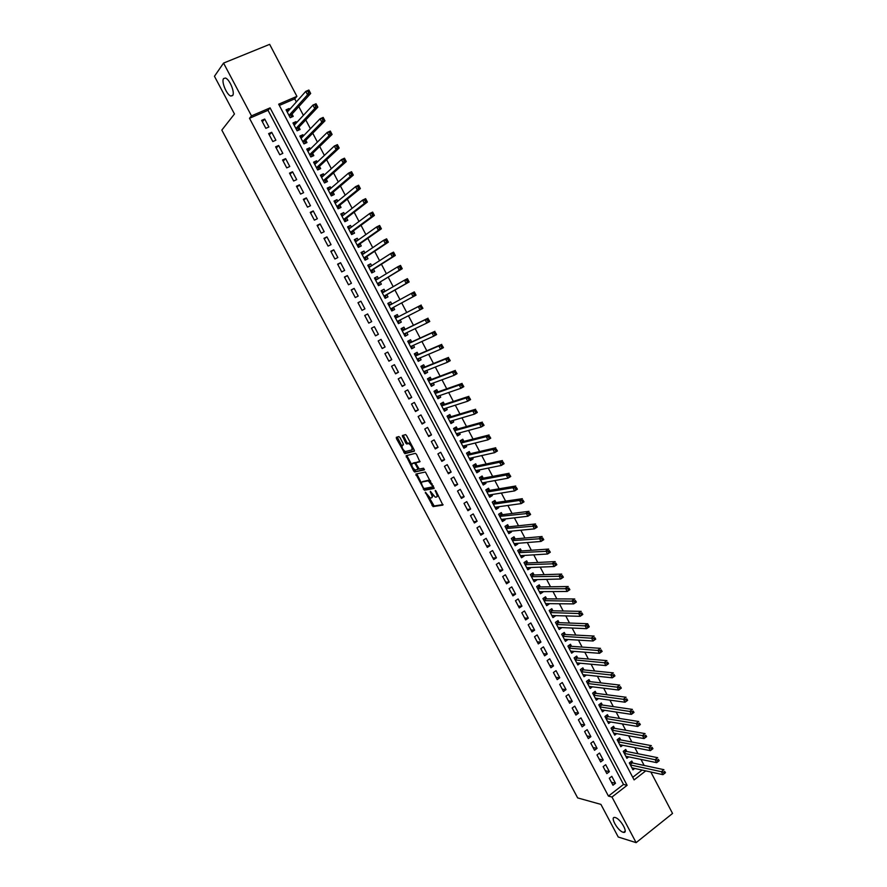 <?xml version="1.0" encoding="UTF-8"?>
<svg xmlns="http://www.w3.org/2000/svg" width="887" height="887" viewBox="0 0 887 887"><rect width="100%" height="100%" fill="white"/><g stroke="black" fill="none" stroke-linecap="round" stroke-linejoin="round"><path stroke-width="1.33" d="M425.339 492.207L433.056 506.61L442.868 505.102L436.06 491.165L435.24 490.4L436.171 492.939C437.291 495.268 437.391 496.642 436.459 497.053L435.273 497.175L430.328 491.309L431.171 493.826C432.291 496.143 432.39 497.496 431.481 497.906L430.306 498.017L425.339 492.207M232.627 95.574C235.232 92.858 229.556 79.01 225.409 78.045L223.602 78.566C221.074 81.449 226.773 95.12 230.864 96.051L232.627 95.574M623.073 832.239L623.583 832.361C628.783 833.403 620.578 818.768 615.29 817.559L614.846 817.47C609.668 816.439 617.729 830.908 623.073 832.239M399.993 437.613L398.851 436.57L396.323 437.313L396.456 438.644L404.871 453.645L414.273 451.239L414.162 449.897L406.612 435.672L405.614 434.619L402.332 435.539L405.669 442.935L406.667 443.988L408.763 443.567C411.568 445.729 412.577 447.868 411.779 449.975L405.315 451.583C402.565 449.454 401.556 447.336 402.31 445.241L403.319 444.964L403.186 443.633L399.993 437.613M650.836 772L672.546 813.446L636.123 842.65L618.228 837.006L600.92 804.387L577.659 797.912L221.828 130.09L234.467 113.991L214.454 76.282L223.557 63.088L269.659 44.35L296.901 96.361L278.673 104.189L634.105 779.906L645.747 770.881M636.123 842.65L611.986 797.036L627.109 785.317L270.08 107.881L251.487 115.864L223.557 63.088M608.438 796.094L623.506 784.441L268.018 110.321L249.502 118.281L608.438 796.094L611.986 797.036M249.502 118.281L251.487 115.864M415.859 474.057L424.363 490.267L434.042 488.482L425.427 471.995L415.859 474.057M413.619 470.93L406.102 455.718L415.393 453.346L416.557 454.41L419.884 461.805L416.058 462.726L416.169 464.034L419.307 469.09L423.542 468.192L424.341 469.866L414.639 471.995L413.619 470.93L414.717 470.287L414.296 469.511M289.605 109.5L289.084 108.513L286.756 111.141M289.084 108.513L286.057 109.822L290.204 117.705L293.22 116.385L292.023 114.09M296.546 122.705L295.981 121.63L293.608 124.18M295.981 121.63L292.965 122.96L297.101 130.821L300.105 129.491L298.908 127.207M303.454 135.877L302.855 134.724L300.449 137.197M302.855 134.724L299.85 136.055L303.975 143.905L306.969 142.563L305.771 140.279M310.361 149.016L309.707 147.785L307.279 150.18M309.707 147.785L306.725 149.127L310.838 156.955L313.821 155.602L312.623 153.318M317.236 162.121L316.548 160.802L314.087 163.13M316.548 160.802L313.577 162.166L317.679 169.971L320.65 168.608L319.453 166.324M324.11 175.182L323.378 173.797L320.872 176.058M323.378 173.797L320.407 175.171L324.498 182.955L327.458 181.569L326.272 179.307M330.951 188.221L330.186 186.758L327.647 188.942M330.186 186.758L327.225 188.133L331.306 195.905L334.255 194.508L333.068 192.246M337.781 201.227L336.971 199.675L334.399 201.792M336.971 199.675L334.022 201.072L338.091 208.822L341.029 207.414L339.854 205.163M344.599 214.199L343.746 212.57L341.14 214.621M343.746 212.57L340.808 213.978L344.866 221.706L347.793 220.286L346.617 218.036M351.396 227.139L350.498 225.431L347.859 227.405M350.498 225.431L347.571 226.85L351.629 234.556L354.545 233.137L353.359 230.886M358.171 240.044L357.228 238.259L354.567 240.166M357.228 238.259L354.323 239.69L358.359 247.384L361.264 245.943L360.089 243.703M364.934 252.917L363.958 251.054L361.253 252.884M363.958 251.054L361.053 252.507L365.089 260.168L367.983 258.716L366.808 256.487M371.675 265.756L370.655 263.816L367.928 265.579M370.655 263.816L367.772 265.28L371.786 272.93L374.669 271.466L373.505 269.238M378.405 278.562L377.341 276.556L374.58 278.241M377.341 276.556L374.469 278.019L378.483 285.658L381.355 284.173L380.179 281.955M385.113 291.346L384.016 289.251L381.222 290.881M384.016 289.251L381.144 290.736L385.146 298.342L388.007 296.857L386.843 294.639M391.81 304.086L390.668 301.924L387.841 303.476M390.668 301.924L387.819 303.421L391.799 311.004L394.66 309.508L393.495 307.301M400.148 319.974L401.279 322.125L398.407 323.578M398.463 316.77L397.309 314.563L394.46 316.06L398.44 323.644L401.279 322.125M406.811 332.647L407.898 334.709L404.993 336.095M405.082 329.365L403.929 327.17L401.09 328.678L405.06 336.24L407.898 334.709M413.442 345.287L414.484 347.272L411.557 348.58M411.69 341.938L410.537 339.743L407.71 341.273L411.668 348.802L414.484 347.272M420.072 357.893L421.07 359.8L418.099 361.042M418.276 354.478L417.123 352.283L414.307 353.824L418.254 361.342L421.07 359.8M426.68 370.478L427.634 372.285L424.629 373.46M424.84 366.985L423.698 364.801L420.893 366.353L424.829 373.848L427.634 372.285M433.266 383.029L434.175 384.758L431.149 385.867M431.392 379.459L430.25 377.274L427.456 378.838L431.392 386.322L434.175 384.758M439.841 395.535L440.706 397.188L437.646 398.23M437.934 391.91L436.792 389.726L434.009 391.3L437.923 398.762L440.706 397.188M446.394 408.02L447.214 409.583L444.132 410.559M444.454 404.317L443.312 402.155L440.54 403.74L444.454 411.18L447.214 409.583M452.935 420.482L453.712 421.957L450.596 422.866M450.962 416.702L449.82 414.539L447.059 416.136L450.962 423.565L453.712 421.957M459.466 432.9L460.198 434.297L457.049 435.14M457.448 429.053L456.306 426.902L453.556 428.51L457.448 435.916L460.198 434.297M465.974 445.296L466.662 446.604L463.48 447.392M463.912 441.382L462.781 439.231L460.043 440.85L463.923 448.234L466.662 446.604M472.461 457.659L473.115 458.889L469.899 459.61M470.376 453.678L469.245 451.527L466.518 453.157L470.387 460.53L473.115 458.889M478.947 469.988L479.545 471.141L476.308 471.795M476.818 465.941L475.687 463.79L472.971 465.431L476.829 472.793L479.545 471.141M485.4 482.284L485.965 483.36L482.694 483.947M483.238 478.171L482.118 476.031L479.401 477.683L483.26 485.023L485.965 483.36M491.853 494.558L492.374 495.556L489.07 496.077M489.646 490.378L488.526 488.238L485.832 489.901L489.679 497.219L492.374 495.556M498.272 506.799L498.76 507.708L495.434 508.173M496.044 502.552L494.924 500.423L492.23 502.097L496.066 509.393L498.76 507.708M504.692 519.006L505.124 519.837L501.776 520.237M502.419 514.693L501.31 512.564L498.627 514.249L502.452 521.534L505.124 519.837M511.089 531.191L511.489 531.945L508.096 532.278M508.783 526.8L507.674 524.683L505.002 526.379L508.816 533.641L511.489 531.945M517.465 543.343L517.82 544.019L514.416 544.285M515.136 538.886L514.016 536.779L511.355 538.487L515.17 545.727L517.82 544.019M523.84 555.462L524.15 556.06L520.713 556.271M521.467 550.949L520.359 548.842L517.709 550.55L521.501 557.779L524.15 556.06M530.182 567.558L530.459 568.068L526.989 568.223M527.776 562.968L526.678 560.872L524.029 562.591L527.82 569.809L530.459 568.068M536.524 579.621L533.253 580.142M534.085 574.964L532.976 572.869L530.348 574.61L534.129 581.805L536.757 580.054M542.844 591.651L539.507 592.039M540.36 586.939L539.263 584.843L536.646 586.595L540.416 593.769L543.032 592.017M549.142 603.659L545.749 603.903M546.636 598.869L545.538 596.785L542.933 598.548L546.691 605.699L549.297 603.936M555.439 615.633L551.969 615.733M552.889 610.788L551.803 608.704L549.197 610.467L552.945 617.618L555.55 615.833M561.715 627.575L558.167 627.552M559.132 622.663L558.045 620.59L555.45 622.364L559.198 629.493L561.781 627.708M567.968 639.494L564.365 639.327M565.363 634.515L564.265 632.442L561.682 634.238L565.418 641.345L568.002 639.549M571.572 646.346L570.485 644.272L567.913 646.08L571.638 653.165L574.177 651.38M577.759 658.143L576.683 656.081L574.122 657.888L577.836 664.962L580.275 663.221M583.945 669.907L582.859 667.844L580.309 669.663L584.023 676.726L586.374 675.04M590.11 681.648L589.035 679.597L586.484 681.427L590.188 688.456L592.461 686.815M596.264 693.357L595.188 691.306L592.649 693.146L596.341 700.176L598.525 698.568M602.395 705.043L601.319 702.992L598.803 704.843L602.484 711.851L604.59 710.299M608.515 716.696L607.451 714.656L604.934 716.519L608.604 723.504L610.644 721.985M614.624 728.316L613.56 726.287L611.054 728.16L614.713 735.135L616.698 733.649M620.723 739.924L619.647 737.895L617.152 739.769L620.811 746.732L622.729 745.28M626.799 751.489L625.734 749.471L623.239 751.356L626.887 758.296L628.75 756.877M609.302 778.254L612.984 785.228L615.5 783.288L611.819 776.325L609.302 778.254M603.149 766.623L606.841 773.608L609.369 771.679L605.688 764.694L603.149 766.623M596.984 754.959L600.687 761.955L603.227 760.037L599.523 753.041L596.984 754.959M590.809 743.262L594.523 750.28L597.062 748.373L593.359 741.355L590.809 743.262M584.611 731.542L588.336 738.572L590.886 736.676L587.172 729.646L584.611 731.542M578.402 719.789L582.138 726.841L584.699 724.956L580.974 717.905L578.402 719.789M572.182 708.014L575.918 715.077L578.49 713.203L574.754 706.141L572.182 708.014M565.939 696.206L569.687 703.291L572.27 701.429L568.534 694.344L565.939 696.206M559.686 684.376L563.445 691.472L566.028 689.62L562.28 682.524L559.686 684.376M553.421 672.512L557.18 679.63L559.786 677.779L556.027 670.661L553.421 672.512M547.135 660.615L550.905 667.756L553.51 665.915L549.752 658.786L547.135 660.615M540.837 648.696L544.618 655.848L547.235 654.018L543.454 646.867L540.837 648.696M534.517 636.744L538.309 643.918L540.937 642.099L537.156 634.937L534.517 636.744M528.186 624.758L531.989 631.954L534.628 630.147L530.836 622.962L528.186 624.758M521.833 612.751L525.647 619.958L528.297 618.161L524.494 610.966L521.833 612.751M515.48 600.71L519.294 607.939L521.955 606.154L518.141 598.936L515.48 600.71M509.094 588.646L512.93 595.887L515.602 594.113L511.777 586.884L509.094 588.646M502.707 576.55L506.544 583.812L509.227 582.049L505.39 574.787L502.707 576.55M496.299 564.42L500.146 571.705L502.829 569.953L498.993 562.68L496.299 564.42M489.868 552.268L493.726 559.564L496.432 557.823L492.573 550.528L489.868 552.268M483.426 540.083L487.296 547.39L490.012 545.66L486.143 538.354L483.426 540.083M476.973 527.865L480.854 535.194L483.57 533.475L479.701 526.146L476.973 527.865M470.498 515.613L474.39 522.964L477.117 521.257L473.237 513.917L470.498 515.613M464.012 503.339L467.915 510.712L470.653 509.005L466.762 501.643L464.012 503.339M457.515 491.032L461.417 498.416L464.167 496.731L460.264 489.347L457.515 491.032M450.995 478.692L454.909 486.098L457.67 484.424L453.756 477.018L450.995 478.692M444.454 466.329L448.378 473.747L451.15 472.084L447.236 464.666L444.454 466.329M437.901 453.922L441.837 461.373L444.62 459.71L440.695 452.281L437.901 453.922M431.337 441.493L435.273 448.955L438.067 447.314L434.131 439.863L431.337 441.493M424.751 429.031L428.698 436.515L431.503 434.885L427.556 427.412L424.751 429.031M418.143 416.546L422.112 424.041L424.917 422.423L420.97 414.928L418.143 416.546M411.524 404.017L415.504 411.535L418.32 409.927L414.362 402.421L411.524 404.017M404.893 391.466L408.874 399.006L411.712 397.409L407.732 389.87L404.893 391.466M398.241 378.882L402.232 386.433L405.082 384.847L401.09 377.297L398.241 378.882M391.577 366.264L395.58 373.837L398.429 372.263L394.438 364.69L391.577 366.264M384.891 353.614L388.905 361.209L391.766 359.645L387.763 352.061L384.891 353.614M378.184 340.93L382.208 348.547L385.091 346.994L381.066 339.388L378.184 340.93M371.465 328.223L375.5 335.851L378.394 334.31L374.369 326.693L371.465 328.223M364.734 315.473L368.77 323.123L371.675 321.604L367.639 313.954L364.734 315.473M357.982 302.7L362.029 310.372L364.945 308.853L360.898 301.192L357.982 302.7M351.208 289.894L355.277 297.577L358.193 296.081L354.146 288.397L351.208 289.894M344.422 277.043L348.502 284.76L351.429 283.263L347.36 275.569L344.422 277.043M337.625 264.171L341.706 271.899L344.655 270.424L340.575 262.707L337.625 264.171M330.796 251.265L334.898 259.015L337.847 257.552L333.767 249.812L330.796 251.265M323.966 238.326L328.068 246.098L331.039 244.646L326.937 236.884L323.966 238.326M317.102 225.353L321.227 233.148L324.198 231.707L320.096 223.923L317.102 225.353M310.239 212.359L314.364 220.164L317.346 218.734L313.233 210.929L310.239 212.359M303.343 199.32L307.479 207.148L310.483 205.729L306.348 197.912L303.343 199.32M296.435 186.248L300.582 194.087L303.598 192.69L299.451 184.851L296.435 186.248M289.517 173.142L293.664 181.003L296.69 179.617L292.544 171.756L289.517 173.142M282.565 160.004L286.734 167.887L289.772 166.512L285.614 158.629L282.565 160.004M275.613 146.832L279.782 154.737L282.831 153.373L278.662 145.479L275.613 146.832M268.628 133.627L272.819 141.554L275.879 140.201L271.699 132.285L268.628 133.627M268.905 126.996L264.714 119.058L261.632 120.388L265.834 128.338L268.905 126.996M644.162 765.459L640.991 759.416M638.019 753.75L634.815 747.619M631.866 742.009L628.606 735.789M625.701 730.245L622.397 723.936M619.514 718.448L616.166 712.05M613.316 706.629L609.923 700.131M607.107 694.776L603.659 688.19M600.876 682.89L597.383 676.216M594.634 670.982L591.086 664.219M588.38 659.041L584.788 652.178M582.105 647.078L578.457 640.126M575.818 635.081L572.126 628.029M569.509 623.051L565.773 615.911M563.19 610.999L559.398 603.759M556.859 598.902L553.011 591.574M550.505 586.795L546.614 579.366M544.141 574.643L540.194 567.126M537.755 562.469L533.763 554.852M531.357 550.262L527.31 542.556M524.949 538.032L520.846 530.215M518.518 525.769L514.371 517.853M512.076 513.473L507.874 505.457M505.612 501.144L501.355 493.039M499.137 488.781L494.835 480.577M492.64 476.397L488.282 468.092M486.131 463.979L481.719 455.574M479.601 451.527L475.144 443.023M473.059 439.054L468.547 430.439M466.507 426.536L461.939 417.821M459.932 413.996L455.308 405.182M453.335 401.423L448.667 392.509M446.726 388.816L442.003 379.791M440.107 376.177L435.317 367.052M433.466 363.504L428.621 354.279M426.802 350.808L421.913 341.473M420.128 338.069L415.183 328.633M413.442 325.307L408.441 315.761M406.734 312.512L401.689 302.888M399.982 299.629L394.948 290.038M393.196 286.689L388.196 277.154M386.388 273.706L381.421 264.226M379.569 260.7L374.636 251.276M372.728 247.65L367.828 238.293M365.876 234.578L360.998 225.276M359.002 221.462L354.157 212.226M352.117 208.323L347.305 199.143M345.209 195.14L340.431 186.015M338.28 181.935L333.534 172.865M331.339 168.685L326.616 159.682M324.376 155.402L319.686 146.466M317.402 142.086L312.745 133.205M310.395 128.737L305.782 119.922M303.387 115.354L298.797 106.606M296.347 101.938L294.728 98.834L279.338 105.453M632.741 777.3L642.088 770.071M632.863 763.042L631.799 761.024L629.315 762.92L632.963 769.838L634.759 768.452M294.728 98.834L296.901 96.361M623.506 784.441L627.109 785.317M268.018 110.321L270.08 107.881M615.5 783.288L611.431 782.29M609.369 771.679L605.333 770.736M603.227 760.037L599.213 759.161M597.062 748.373L593.081 747.553M590.886 736.676L586.928 735.922M584.699 724.956L580.774 724.269M578.49 713.203L574.599 712.571M572.27 701.429L568.401 700.863M566.028 689.62L562.192 689.11M559.786 677.779L555.972 677.346M553.51 665.915L549.74 665.538M547.235 654.018L543.487 653.708M540.937 642.099L537.223 641.855M534.628 630.147L530.936 629.97M528.297 618.161L524.638 618.051M521.955 606.154L518.33 606.109M515.602 594.113L511.999 594.135M509.227 582.049L505.657 582.127M502.829 569.953L499.292 570.097M496.432 557.823L492.917 558.034M490.012 545.66L486.531 545.937M483.57 533.475L480.122 533.819M477.117 521.257L473.702 521.667M470.653 509.005L467.272 509.493M464.167 496.731L460.819 497.285M457.67 484.424L454.344 485.045M451.15 472.084L447.857 472.771M444.62 459.71L441.36 460.475M438.067 447.314L434.841 448.146M431.503 434.885L428.31 435.783M424.917 422.423L421.757 423.387M418.32 409.927L415.194 410.969M411.712 397.409L408.619 398.507M405.082 384.847L402.022 386.033M398.429 372.263L395.402 373.516M391.766 359.645L388.772 360.965M385.091 346.994L382.131 348.391M378.394 334.31L375.467 335.785M367.639 313.954L364.768 315.539M360.898 301.192L358.06 302.855M354.146 288.397L351.341 290.127M347.36 275.569L344.599 277.376M340.575 262.707L337.836 264.592M333.767 249.812L331.062 251.764M326.937 236.884L324.276 238.913M320.096 223.923L317.468 226.03M313.233 210.929L310.638 213.113M306.348 197.912L303.797 200.174M299.451 184.851L296.934 187.19M292.544 171.756L290.06 174.174M285.614 158.629L283.164 161.124M278.662 145.479L276.245 148.051M271.699 132.285L269.315 134.935M264.714 119.058L262.375 121.785M431.891 497.651L433.133 495.523M436.881 496.798L438.189 495.19M429.075 497.297L434.142 505.956L443.056 504.581M424.385 488.482L425.56 489.624L434.231 487.994M416.768 473.858L421.536 483.127M423.376 487.772L424.186 488.526L432.568 486.93L432.501 486.021L428.255 480.832L422.145 481.974C421.247 482.406 421.358 483.77 422.478 486.065L423.376 487.772M430.627 480.92L429.352 480.166L427.844 480.821M422.866 481.541L428.942 480.155M411.646 464.522L407.321 456.384L406.224 457.027M407.022 455.486L407.321 456.384M420.072 461.373L417.056 462.138M424.452 469.423L414.761 471.995M412.133 463.657C411.357 465.73 412.366 467.837 415.149 469.977L417.666 469.489L417.555 468.192L415.438 464.211L414.417 463.147L412.133 463.657L412.954 463.169M417.766 469.434L418.852 468.802M415.959 462.781L414.284 463.147M413.231 463.014L415.382 462.493M414.717 470.287L415.848 471.352M412.034 449.831L413.386 448.434M410.692 443.356L408.375 443.555M403.263 435.273L406.778 442.291L407.776 443.345L409.484 442.912M404.55 451.184L406.102 453.013L414.462 450.829M397.243 437.036L401.844 446.083M631.899 767.82L662.944 774.673L661.38 771.668L663.919 769.683L632.287 762.909L630.635 761.911M664.64 771.402L665.483 772.677L662.944 774.673L665.272 772.599L664.64 771.402L663.62 772.2L664.252 773.397M663.62 772.2L630.38 764.938M625.823 756.278L656.668 762.665L655.094 759.66L657.655 757.686L626.222 751.378L624.548 750.369M658.365 759.383L659.218 760.691L656.668 762.665L658.997 760.591L658.365 759.383L657.345 760.181L657.977 761.379M657.345 760.181L624.304 753.385M619.747 744.703L650.382 750.635L648.807 747.63L651.368 745.657L620.146 739.813L618.439 738.804M652.078 747.342L652.943 748.672L650.382 750.635L652.699 748.55L652.078 747.342L651.047 748.129L651.679 749.338M651.047 748.129L618.217 741.798M613.649 733.094L644.073 738.572L642.498 735.556L645.071 733.604L614.059 728.227L612.329 727.207M645.769 735.268L646.645 736.62L644.073 738.572L646.401 736.476L645.769 735.268L644.738 736.055L645.37 737.263M644.738 736.055L612.119 730.189M607.54 721.464L637.753 726.486L636.167 723.459L638.751 721.519L607.961 716.607L606.187 715.587M639.438 723.171L640.336 724.546L637.753 726.486L640.081 724.38L639.438 723.171L638.407 723.947L639.039 725.156M638.407 723.947L605.998 718.559M601.408 709.811L631.422 714.368L629.837 711.33L632.42 709.4L601.841 704.954L600.044 703.934M633.107 711.03L634.005 712.427L631.422 714.368L633.739 712.25L633.107 711.03L632.065 711.806L632.697 713.026M632.065 711.806L599.878 706.895M595.266 698.124L625.069 702.216L623.472 699.167L626.078 697.249L595.709 693.279L593.88 692.259M626.754 698.867L627.663 700.286L625.069 702.216L627.386 700.087L626.754 698.867L625.712 699.632L626.344 700.852M625.712 699.632L593.725 695.197M589.112 686.405L618.694 690.031L617.108 686.981L619.714 685.074L589.556 681.582L587.704 680.551M620.379 686.671L621.31 688.124L618.694 690.031L621.022 687.891L620.379 686.671L619.337 687.436L619.969 688.656M619.337 687.436L587.571 683.478M582.936 674.663L612.318 677.823L610.722 674.763L613.338 672.867L583.38 669.851L581.506 668.809M613.992 674.453L614.935 675.916L612.318 677.823L614.636 675.672L613.992 674.453L612.939 675.207L613.582 676.437M612.939 675.207L581.395 671.725M576.75 662.899L605.91 665.583L604.313 662.511L606.941 660.627L577.204 658.087L575.297 657.056M607.595 662.19L608.549 663.687L605.91 665.583L608.227 663.421L607.595 662.19L606.542 662.955L607.174 664.175M606.542 662.955L575.197 659.95M570.552 651.102L599.501 653.309L597.893 650.226L600.532 648.353L570.995 646.301L569.077 645.259M601.175 649.905L602.14 651.424L599.501 653.309L601.818 651.136L601.175 649.905L600.111 650.659L600.754 651.89M600.111 650.659L568.999 648.142M564.332 639.272L593.07 641.002L591.452 637.919L594.113 636.057L564.819 634.493L562.835 633.44M594.733 637.587L595.72 639.128L593.07 641.002L595.388 638.817L594.733 637.587L593.68 638.341L594.323 639.571M593.68 638.341L562.779 636.312M587.87 627.22L588.935 626.477L588.292 625.246L587.216 625.989L587.87 627.22L586.617 628.661L585.01 625.579L587.671 623.727L589.278 626.81L586.617 628.661L558.145 627.419M588.292 625.246L587.671 623.727L558.555 622.641L556.57 621.599M587.216 625.989L556.537 624.448M551.858 615.534L580.153 616.299L578.535 613.205L581.207 611.365L552.368 610.777L550.306 609.724M581.817 612.862L582.826 614.458L580.153 616.299L582.471 614.103L581.817 612.862L580.752 613.604L581.395 614.846M580.752 613.604L550.295 612.551M545.594 603.615L573.678 603.903L572.048 600.798L574.743 598.969L546.059 598.869L544.008 597.816M575.341 600.455L576.362 602.062L573.678 603.903L575.985 601.696L575.341 600.455L574.266 601.186L574.909 602.428M574.266 601.186L544.03 600.632M539.318 591.673L567.181 591.474L565.551 588.358L568.245 586.54L539.784 586.939L537.699 585.886M568.833 588.014L569.875 589.655L567.181 591.474L569.487 589.256L568.833 588.014L567.758 588.735L568.412 589.988M567.758 588.735L537.744 588.691M533.02 579.71L560.662 579.011L559.032 575.896L561.737 574.089L533.564 574.987L531.38 573.922M562.325 575.541L563.367 577.204L560.662 579.011L562.979 576.783L562.325 575.541L561.238 576.262L561.892 577.515M561.238 576.262L531.446 576.705M526.723 567.702L554.131 566.527L552.501 563.4L555.218 561.593L527.266 563.001L525.049 561.937M555.794 563.034L556.848 564.72L554.131 566.527L556.448 564.287L555.794 563.034L554.708 563.755L555.362 565.008M554.708 563.755L525.137 564.697M520.591 556.038L521.234 555.628M520.392 555.672L547.589 553.998L545.948 550.871L548.676 549.075L520.957 550.982L518.684 549.918M549.241 550.494L550.317 552.213L547.589 553.998L549.896 551.747L549.241 550.494L548.155 551.215L548.809 552.468M548.155 551.215L518.817 552.668M514.283 544.041L514.992 543.543M514.061 543.62L541.026 541.447L539.385 538.309L542.123 536.524L514.626 538.93L512.32 537.866M542.678 537.932L543.764 539.673L541.026 541.447L543.332 539.185L542.678 537.932L541.58 538.642L542.234 539.895M541.58 538.642L512.475 540.593M507.963 532.012L508.728 531.424M507.708 531.524L534.451 528.863L532.799 525.714L535.548 523.951L508.284 526.856L505.923 525.791M536.092 525.326L537.189 527.089L534.451 528.863L536.757 526.59L536.092 525.326L534.994 526.035L535.648 527.299M534.994 526.035L506.111 528.508M501.621 519.959L502.452 519.283M501.332 519.416L527.854 516.245L526.202 513.085L528.962 511.333L501.931 514.748L499.525 513.695M529.495 512.697L530.603 514.482L527.854 516.245L530.16 513.961L529.495 512.697L528.386 513.396L529.051 514.66M528.386 513.396L499.747 516.378M495.268 507.874L496.155 507.098M494.957 507.264L521.234 503.594L519.582 500.423L522.354 498.682L495.556 502.619L493.094 501.554M522.875 500.035L524.006 501.854L521.234 503.594L523.541 501.299L522.875 500.035L521.767 500.734L522.432 501.998M521.767 500.734L519.582 500.423L493.349 504.226M523.541 501.299L524.006 501.854M488.903 495.755L489.835 494.879M488.549 495.09L514.604 490.91L512.952 487.739L515.724 486.009L489.169 490.456L486.653 489.391M516.245 487.34L517.387 489.18L514.604 490.91L516.91 488.604L516.245 487.34L515.136 488.027L515.802 489.302M515.136 488.027L512.952 487.739L486.952 492.041M516.91 488.604L517.387 489.18M482.517 483.603L483.504 482.628M482.14 482.883L507.963 478.193L506.3 475.011L509.094 473.292L482.761 478.259L480.2 477.206M509.593 474.6L510.746 476.474L507.963 478.193L510.258 475.875L509.593 474.6L508.484 475.299L509.149 476.574M508.484 475.299L506.3 475.011L480.532 479.823M510.258 475.875L510.746 476.474M476.119 471.429L477.162 470.354M475.709 470.642L501.299 465.442L499.625 462.26L502.43 460.553L476.341 466.041L473.725 464.976M502.929 461.85L504.093 463.735L501.299 465.442L503.594 463.125L502.929 461.85L501.809 462.526L502.474 463.801M501.809 462.526L499.625 462.26L474.09 467.582M503.594 463.125L504.093 463.735M469.7 459.222L470.786 458.036M469.256 458.379L494.613 452.669L492.939 449.465L495.755 447.78L469.899 453.789L467.227 452.725M496.243 449.055L497.43 450.973L494.613 452.669L496.92 450.33L496.243 449.055L495.123 449.731L495.789 451.006M495.123 449.731L492.939 449.465L467.649 455.308M496.92 450.33L497.43 450.973M463.269 446.981L464.411 445.684M460.054 440.861L460.686 440.473M462.792 446.083L487.917 439.852L486.242 436.648L489.07 434.963L463.446 441.504L460.73 440.462M489.546 436.227L490.744 438.167L487.917 439.852L490.212 437.513L489.546 436.227L488.415 436.892L489.081 438.178M488.415 436.892L486.242 436.648L461.173 443.001M490.212 437.513L490.744 438.167M456.827 434.719L458.002 433.299M456.317 433.754L481.209 427.013L479.523 423.798L482.362 422.123L456.982 429.186L454.277 428.177M482.827 423.365L484.036 425.339L481.209 427.013L483.504 424.651L482.827 423.365L481.696 424.03L482.362 425.316M481.696 424.03L479.523 423.798L454.698 430.672M483.504 424.651L484.036 425.339M450.363 422.423L451.583 420.881M449.82 421.403L474.467 414.129L472.782 410.903L475.632 409.251L450.496 416.846L447.813 415.87M476.097 410.47L477.317 412.466L474.467 414.129L476.762 411.756L476.097 410.47L474.955 411.136L475.632 412.422M474.955 411.136L472.782 410.903L448.201 418.298M476.762 411.756L477.317 412.466M443.888 410.104L445.141 408.419M440.639 403.929L441.327 403.53L440.562 403.785M443.312 409.007L467.726 401.223L466.03 397.986L468.89 396.345L443.999 404.472L441.327 403.53M469.345 397.542L470.576 399.571L467.726 401.223L470.021 398.84L469.345 397.542L468.192 398.208L468.868 399.494M468.192 398.208L466.03 397.986L441.682 405.902M470.021 398.84L470.576 399.571M437.391 397.742L438.688 395.935M434.142 391.555L434.83 391.167L434.076 391.433M436.781 396.589L460.952 388.273L459.255 385.036L462.127 383.406L437.479 392.065L434.83 391.167M462.57 384.581L463.823 386.643L460.952 388.273L463.247 385.878L462.57 384.581L461.417 385.235L462.105 386.532M461.417 385.235L459.255 385.036L435.151 393.484M463.247 385.878L463.823 386.643M430.882 385.357L432.213 383.417M427.623 379.148L428.31 378.76L427.567 379.048M430.239 384.138L454.166 375.301L452.47 372.041L455.353 370.422L430.949 379.625L428.31 378.76M455.785 371.598L457.049 373.671L454.166 375.301L456.461 372.895L455.785 371.598L454.632 372.241L455.308 373.538M454.632 372.241L452.47 372.041L428.598 381.022M456.461 372.895L457.049 373.671M424.352 372.939L425.727 370.855M421.081 366.719L421.78 366.331L421.037 366.63M423.764 371.631L447.37 362.284L445.662 359.024L448.556 357.417L424.407 367.163L421.78 366.331M448.977 358.57L450.263 360.676L447.37 362.284L449.654 359.867L448.977 358.57L447.824 359.213L448.5 360.51M447.824 359.213L445.662 359.024L422.035 368.537M449.654 359.867L450.263 360.676M417.81 360.488L419.207 358.259M414.528 354.257L415.227 353.869L414.495 354.19M417.112 359.146L440.551 349.234L438.843 345.974L441.748 344.378L417.832 354.667L415.227 353.869M442.158 345.509L443.456 347.637L440.551 349.234L442.835 346.817L442.158 345.509L440.994 346.141L441.682 347.449M440.994 346.141L438.843 345.974L415.46 356.02M442.835 346.817L443.456 347.637M411.258 348.014L412.688 345.631M407.965 341.761L408.663 341.384L407.942 341.717M410.515 346.606L433.71 336.162L432.002 332.88L434.918 331.306L411.258 342.138L408.663 341.384M435.317 332.414L436.626 334.576L433.71 336.162L436.005 333.723L435.317 332.414L434.153 333.046L434.83 334.355M434.153 333.046L432.002 332.88L408.863 343.469M436.005 333.723L436.626 334.576M404.683 335.508L406.135 332.969M401.379 329.232L402.088 328.855L401.367 329.21M403.907 334.033L426.858 323.045L425.139 319.763L428.066 318.189L404.66 329.576L402.088 328.855M428.454 319.287L429.785 321.471L426.858 323.045L429.142 320.595L428.454 319.287L427.29 319.919L427.977 321.227M427.29 319.919L425.139 319.763L402.254 330.884M429.142 320.595L429.785 321.471M398.086 322.957L399.582 320.262M394.782 316.681L395.491 316.304L394.782 316.67M397.287 321.427L419.983 309.896L418.265 306.614L421.203 305.05L398.041 316.981L395.491 316.304M395.58 318.2L397.831 317.003L395.569 318.178M421.58 306.126L422.922 308.343L419.983 309.896L422.267 307.445L421.58 306.126L420.405 306.747L421.092 308.066M420.405 306.747L418.265 306.614L398.041 316.981M422.267 307.445L422.922 308.343M392.187 310.018L393.074 307.523L416.036 295.171L413.098 296.724L411.368 293.42L388.983 305.627M388.173 304.097L391.178 304.374L388.938 305.549L391.178 304.374M413.508 293.542L411.368 293.42L414.318 291.878L416.036 295.171L414.684 292.932L413.508 293.542L414.196 294.872L415.382 294.251M393.074 307.523L413.098 296.724L414.196 294.872M414.318 291.878L414.684 292.932M385.568 297.422L384.858 297.788L386.433 294.872L409.14 281.966L406.191 283.507L404.461 280.192L382.319 292.954M381.532 291.479L384.47 291.712M406.59 280.314L404.461 280.192L407.421 278.662L409.14 281.966L407.776 279.693L406.59 280.314L407.288 281.634L408.463 281.024M383.982 296.125L406.191 283.507L407.288 281.634M407.421 278.662L407.776 279.693M378.239 285.193L379.769 282.199L402.232 268.728L399.261 270.258L397.52 266.932L375.633 280.248M378.217 285.148L378.926 284.782M374.891 278.828L377.685 279.006M399.66 267.042L397.52 266.932L400.503 265.424L402.232 268.728L400.846 266.433L399.66 267.042L400.347 268.373L401.545 267.763M379.769 282.199L399.261 270.258L400.347 268.373M400.503 265.424L400.846 266.433M371.586 272.553L373.094 269.493L395.303 255.467L392.32 256.975L390.579 253.649L368.925 267.486M371.553 272.486L372.274 272.121M368.227 266.144L370.888 266.266M392.708 253.737L390.579 253.649L393.562 252.141L395.303 255.467L393.895 253.128L392.708 253.737L393.396 255.068L394.593 254.469M370.622 270.701L392.32 256.975L393.396 255.068M393.562 252.141L393.895 253.128M364.934 259.88L366.409 256.753L388.351 242.151L385.357 243.648L383.605 240.31L362.317 254.68M364.89 259.791L365.599 259.425M361.541 253.427L364.08 253.494M385.734 240.399L383.605 240.31L386.61 238.825L388.351 242.151L386.932 239.8L385.734 240.399L386.433 241.73L387.63 241.131M363.914 257.94L385.357 243.648L386.433 241.73M386.61 238.825L386.932 239.8M358.248 247.163L359.701 243.98L381.377 228.813L378.372 230.298L376.62 226.95L355.499 241.94M358.193 247.063L358.913 246.708M354.844 240.687L357.25 240.699M378.749 227.028L376.62 226.95L379.636 225.475L381.377 228.813L379.946 226.429L378.749 227.028L379.448 228.358L380.645 227.771M357.184 245.145L378.372 230.298L379.448 228.358M379.636 225.475L379.946 226.429M351.551 234.423L352.971 231.174L374.392 215.441L371.376 216.905L369.624 213.556L348.757 229.101M351.485 234.301L352.206 233.946M348.125 227.904L350.398 227.87M371.742 213.612L369.624 213.556L372.64 212.093L374.392 215.441L372.95 213.024L371.742 213.612L372.44 214.953L373.649 214.366M350.443 232.316L371.376 216.905L372.44 214.953M372.64 212.093L372.95 213.024M344.843 221.65L346.229 218.335L367.384 202.025L364.357 203.489L362.595 200.118L341.994 216.24M344.766 221.506L345.486 221.162M341.395 215.097L343.546 215.02M364.712 200.174L362.595 200.118L365.632 198.666L367.384 202.025L365.932 199.586L364.712 200.174L365.422 201.515L366.63 200.928M343.69 219.455L364.357 203.489L365.422 201.515M365.632 198.666L365.932 199.586M338.224 208.767L339.466 205.474L360.366 188.587L357.317 190.029L355.554 186.658L335.208 203.334M338.025 208.678L338.756 208.334M334.643 202.258L336.672 202.136M357.672 186.691L355.554 186.658L358.603 185.217L360.366 188.587L358.891 186.115L357.672 186.691L358.37 188.044L359.59 187.456M336.905 206.56L357.317 190.029L358.37 188.044M358.603 185.217L358.891 186.115M331.738 195.694L332.692 192.568L353.314 175.105L350.265 176.535L348.502 173.153L328.412 190.406M331.261 195.827L331.993 195.484M327.88 189.386L329.776 189.23M350.609 173.176L348.502 173.153L351.551 171.723L353.314 175.105L351.829 172.599L350.609 173.176L351.319 174.528L352.538 173.952M330.119 193.643L350.265 176.535L351.319 174.528M351.551 171.723L351.829 172.599M325.185 182.633L325.895 179.64L346.263 161.589L343.191 162.997L341.417 159.616L321.604 177.433M324.487 182.933L325.23 182.6M321.094 176.48L322.879 176.291M343.524 159.627L341.417 159.616L344.489 158.196L346.263 161.589L344.755 159.061L343.524 159.627L344.234 160.979L345.464 160.414M323.312 180.682L343.191 162.997L344.234 160.979M344.489 158.196L344.755 159.061M314.297 163.541L315.949 163.33M336.428 146.033L337.138 147.397L338.368 146.832L337.659 145.479L334.321 146.033L337.404 144.636L339.178 148.029L336.106 149.437L334.321 146.033L314.774 164.439M318.444 169.617L319.087 166.667L339.178 148.029L338.368 146.832M316.482 167.698L336.106 149.437L337.138 147.397M337.404 144.636L337.659 145.479M307.479 150.568L309.02 150.335M329.31 132.418L330.019 133.782L331.261 133.227L330.552 131.864L327.214 132.429L330.308 131.043L332.082 134.447L328.988 135.833L327.214 132.429L307.922 151.411M311.659 156.578L312.257 153.673L332.082 134.447L331.261 133.227M309.641 154.671L328.988 135.833L330.019 133.782M330.308 131.043L330.552 131.864M300.649 137.574L302.068 137.308M322.169 118.758L322.89 120.122L324.132 119.568L323.411 118.204L320.074 118.78L323.178 117.417L324.964 120.82L321.859 122.195L320.074 118.78L301.059 138.35M304.851 143.517L305.416 140.634L324.964 120.82L324.132 119.568M302.777 141.621L321.859 122.195L322.89 120.122M323.178 117.417L323.411 118.204M293.797 124.535L295.105 124.258M315.018 105.065L315.728 106.429L316.981 105.886L316.26 104.522L312.923 105.098L316.038 103.746L317.834 107.161L314.719 108.524L312.923 105.098L294.174 125.255M298.021 130.411L298.553 127.573L317.834 107.161L316.981 105.886M295.892 128.526L314.719 108.524L315.728 106.429M316.038 103.746L316.26 104.522M286.922 111.463L288.12 111.174M307.844 91.328L308.554 92.703L309.807 92.17L309.097 90.796L305.76 91.383L308.887 90.042L310.672 93.468L307.545 94.809L305.76 91.383L287.277 112.117M291.169 117.284L291.668 114.478L310.672 93.468L309.807 92.17M288.996 115.41L307.545 94.809L308.554 92.703M308.887 90.042L309.097 90.796M426.004 492.74L425.405 493.094M435.916 490.921L435.306 491.298M430.916 491.841L430.317 492.207M431.792 493.46L431.171 493.826M436.803 492.562L436.171 492.939M434.253 505.956L433.166 506.61M433.1 504.869L432.024 505.523M425.56 489.624L424.485 490.278M424.418 488.549L423.332 489.203M417.056 474.7L415.97 475.343M433.51 486.364L432.656 486.874M433.133 485.644L432.501 486.021M432.213 483.914L431.581 484.291M423.232 481.319L422.145 481.974M417.156 462.072L416.058 462.726M418.176 467.815L417.555 468.192M416.07 463.834L415.438 464.211M403.419 444.598L402.31 445.241M407.92 443.345L406.811 443.988M406.778 442.291L405.669 442.935M403.563 436.249L402.454 436.892M406.102 453.013L405.004 453.656M404.971 451.96L403.873 452.603M397.553 438.012L396.456 438.644M632.287 762.909L630.169 764.539M631.965 762.776L630.025 764.261M626.222 751.378L624.104 752.985M625.912 751.245L623.96 752.719M620.146 739.813L618.017 741.421M619.836 739.68L617.884 741.155M614.059 728.227L611.919 729.824M613.749 728.094L611.786 729.557M607.961 716.607L605.81 718.193M607.65 716.474L605.677 717.938M601.841 704.954L599.69 706.54M601.53 704.832L599.557 706.285M595.709 693.279L593.547 694.854M595.399 693.168L593.414 694.61M589.556 681.582L587.394 683.145L589.556 681.582M589.256 681.471L587.261 682.901M583.402 669.851L581.218 671.404L583.38 669.851M583.103 669.74L581.096 671.171M577.226 658.087L575.042 659.64L577.204 658.087M576.927 657.988L574.92 659.407M571.028 646.301L568.833 647.843L570.995 646.301M570.729 646.202L568.722 647.61M562.613 635.99L564.786 634.482L562.624 636.012M564.531 634.393L562.502 635.791M558.599 622.641L556.393 624.16M558.311 622.552L556.282 623.949M552.368 610.777L550.151 612.285M552.08 610.677L550.04 612.074M546.115 598.869L543.886 600.377M545.827 598.78L543.775 600.166M539.85 586.939L537.611 588.436M539.562 586.861L537.511 588.236M533.564 574.987L531.324 576.472M533.287 574.909L531.224 576.273M527.266 563.001L525.015 564.476M526.989 562.923L524.916 564.276M520.957 550.982L518.695 552.446M520.68 550.905L518.596 552.257M514.626 538.93L512.364 540.394M514.349 538.864L512.265 540.205M508.284 526.856L506.011 528.308M508.007 526.8L505.923 528.131M501.931 514.748L499.647 516.19M501.654 514.693L499.547 516.012M495.556 502.619L493.261 504.049M495.279 502.563L493.172 503.883M489.169 490.456L486.863 491.875M488.892 490.4L486.775 491.708M482.761 478.259L480.455 479.667M482.495 478.215L480.366 479.512M476.341 466.041L474.024 467.438M476.075 465.997L473.935 467.283M469.899 453.789L467.571 455.175M469.633 453.745L467.493 455.031M463.446 441.504L461.118 442.879M463.191 441.471L461.04 442.735M456.982 429.186L454.643 430.561M456.716 429.153L454.565 430.417M450.496 416.846L448.146 418.209M450.241 416.812L448.079 418.076M443.999 404.472L441.637 405.825M443.744 404.45L441.571 405.692M437.479 392.065L435.107 393.407M437.224 392.043L435.051 393.285M430.949 379.625L428.565 380.966M430.694 379.614L428.51 380.845M424.407 367.163L422.012 368.482M424.152 367.151L421.957 368.371M417.832 354.667L415.438 355.975M417.589 354.656L415.382 355.864M411.136 346.329L410.537 346.651M411.258 342.138L408.852 343.435M411.014 342.138L408.796 343.336M405.27 333.379L403.94 334.1M404.66 329.576L402.243 330.873M404.417 329.587L402.188 330.773L404.45 329.587M399.549 320.329L397.321 321.515M392.93 307.722L390.69 308.898M386.288 295.083L384.049 296.247M386.433 294.872L383.993 296.147M379.636 282.41L377.374 283.563M372.961 269.703L370.699 270.845M373.094 269.493L370.644 270.735M366.264 256.964L364.003 258.106M366.409 256.753L363.936 257.984M359.557 244.202L357.284 245.322M359.701 243.98L357.217 245.2M352.838 231.396L350.553 232.516M352.971 231.174L350.487 232.394M346.096 218.568L343.801 219.677M346.229 218.335L343.735 219.544M339.344 205.706L337.038 206.804M339.466 205.474L336.96 206.66M332.57 192.812L330.252 193.898M332.692 192.568L330.175 193.754M325.773 179.884L323.456 180.959M325.895 179.64L323.378 180.804M318.965 166.922L316.637 167.987M319.087 166.667L316.548 167.831M312.146 153.928L309.807 154.981M312.257 153.673L309.718 154.826M305.294 140.9L302.955 141.953M305.416 140.634L302.855 141.776M298.442 127.839L296.081 128.881M298.553 127.573L295.992 128.704M291.557 114.745L289.195 115.776M291.668 114.478L289.095 115.598M625.169 831.097L623.583 832.361M232.837 95.231L230.864 96.051M434.142 505.956L433.056 506.61M425.45 489.613L424.363 490.267M429.352 480.166L428.255 480.832M415.526 462.504L414.417 463.147M415.726 471.352L414.639 471.995M409.872 442.923L408.763 443.567M407.776 443.345L406.667 443.988M405.969 453.013L404.871 453.645M558.555 622.641L556.382 624.138M552.313 610.766L550.128 612.252M546.059 598.869L543.875 600.344M539.784 586.939L537.6 588.403M533.486 574.976L531.302 576.428M527.188 562.99L524.993 564.431M520.869 550.971L518.673 552.401M514.538 538.93L512.331 540.338M508.184 526.856L505.978 528.253M501.82 514.748L499.614 516.134M495.434 502.619L493.227 503.993M489.036 490.456L486.83 491.808M482.628 478.259L480.421 479.612M476.197 466.041L473.991 467.371M469.755 453.789L467.538 455.109M463.302 441.504L461.074 442.813M456.827 429.186L454.599 430.494M450.33 416.846L448.112 418.132M443.822 404.472L441.593 405.747M437.302 392.065L435.073 393.329M430.76 379.636L428.532 380.889M424.208 367.174L421.979 368.415M417.644 354.678L415.404 355.909M411.058 342.149L408.807 343.369"/></g></svg>
